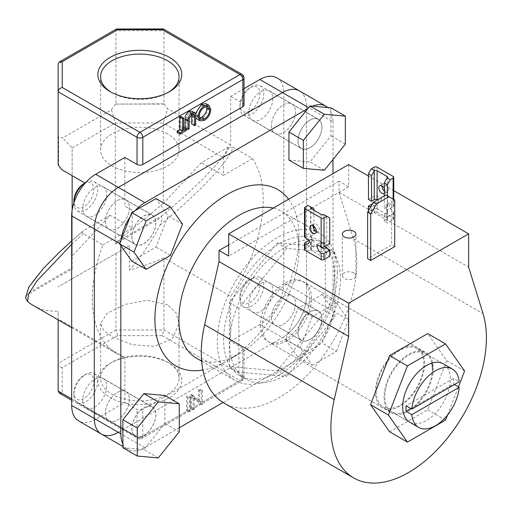 <?xml version="1.0" encoding="UTF-8"?>
<svg xmlns="http://www.w3.org/2000/svg" width="512" height="512" viewBox="0 0 512 512"><rect width="100%" height="100%" fill="white"/><g stroke="black" fill="none" stroke-linecap="round" stroke-linejoin="round"><path stroke-width="0.38" stroke-dasharray="2.56 1.92" d="M423.808 363.955A33.67 19.437 120 0 0 416.832 348.544A33.67 19.437 120 0 0 390.886 357.562A33.67 19.437 120 0 0 376.192 391.45A33.67 19.437 120 0 0 383.162 406.861A33.67 19.437 120 0 0 409.107 397.843A33.67 19.437 120 0 0 423.808 363.955M454.406 384.531L453.446 383.981A33.67 19.437 120 0 0 453.568 381.139A33.67 19.437 120 0 0 453.446 378.438L459.206 381.76M196.48 358.182A84.851 48.992 120 0 0 238.912 353.978A84.851 48.992 120 0 0 298.912 250.054A84.851 48.992 120 0 0 281.338 211.213A84.851 48.992 120 0 0 273.318 208.077M298.912 250.054L298.912 236.198A101.824 58.79 -60 0 1 226.912 360.909A101.824 58.79 -60 0 1 202.886 370.016M288.582 199.258A101.824 58.79 -60 0 1 298.912 236.198M337.312 272.224A84.851 48.992 120 0 0 319.738 233.382A84.851 48.992 120 0 0 254.349 256.115A84.851 48.992 120 0 0 217.312 341.51A84.851 48.992 120 0 0 234.886 380.352A84.851 48.992 120 0 0 300.269 357.619A84.851 48.992 120 0 0 337.312 272.224M297.952 140.864A16.973 9.798 120 0 0 301.466 148.634A16.973 9.798 120 0 0 314.541 144.09A16.973 9.798 120 0 0 321.952 127.008A16.973 9.798 120 0 0 318.438 119.238A16.973 9.798 120 0 0 305.357 123.789A16.973 9.798 120 0 0 297.952 140.864M271.456 125.568A16.973 9.798 120 0 0 274.97 133.338A16.973 9.798 120 0 0 288.045 128.794A16.973 9.798 120 0 0 295.456 111.712A16.973 9.798 120 0 0 291.936 103.942A16.973 9.798 120 0 0 278.861 108.493A16.973 9.798 120 0 0 271.456 125.568A16.973 9.798 120 0 0 274.97 133.338A16.973 9.798 120 0 0 288.045 128.794A16.973 9.798 120 0 0 295.456 111.712A16.973 9.798 120 0 0 291.936 103.942A16.973 9.798 120 0 0 278.861 108.493A16.973 9.798 120 0 0 271.456 125.568M297.952 332.64A16.973 9.798 120 0 0 301.466 340.41A16.973 9.798 120 0 0 314.541 335.866A16.973 9.798 120 0 0 321.952 318.784A16.973 9.798 120 0 0 318.438 311.014A16.973 9.798 120 0 0 305.357 315.565A16.973 9.798 120 0 0 297.952 332.64M271.456 317.344A16.973 9.798 120 0 0 274.97 325.114A16.973 9.798 120 0 0 288.045 320.57A16.973 9.798 120 0 0 295.456 303.488A16.973 9.798 120 0 0 291.936 295.718A16.973 9.798 120 0 0 278.861 300.269A16.973 9.798 120 0 0 271.456 317.344A16.973 9.798 120 0 0 274.97 325.114A16.973 9.798 120 0 0 288.045 320.57A16.973 9.798 120 0 0 295.456 303.488A16.973 9.798 120 0 0 291.936 295.718A16.973 9.798 120 0 0 278.861 300.269A16.973 9.798 120 0 0 271.456 317.344M131.866 428.531A16.973 9.798 120 0 0 135.386 436.294A16.973 9.798 120 0 0 148.461 431.75A16.973 9.798 120 0 0 155.866 414.675A16.973 9.798 120 0 0 152.352 406.906A16.973 9.798 120 0 0 139.277 411.45A16.973 9.798 120 0 0 131.866 428.531M105.37 413.229A16.973 9.798 120 0 0 108.89 420.998A16.973 9.798 120 0 0 121.965 416.454A16.973 9.798 120 0 0 129.37 399.373A16.973 9.798 120 0 0 125.856 391.603A16.973 9.798 120 0 0 112.781 396.154A16.973 9.798 120 0 0 105.37 413.229A16.973 9.798 120 0 0 108.89 420.998A16.973 9.798 120 0 0 121.965 416.454A16.973 9.798 120 0 0 129.37 399.373A16.973 9.798 120 0 0 125.856 391.603A16.973 9.798 120 0 0 112.781 396.154A16.973 9.798 120 0 0 105.37 413.229M131.866 236.755A16.973 9.798 120 0 0 135.386 244.525A16.973 9.798 120 0 0 148.461 239.974A16.973 9.798 120 0 0 155.866 222.899A16.973 9.798 120 0 0 152.352 215.13A16.973 9.798 120 0 0 139.277 219.674A16.973 9.798 120 0 0 131.866 236.755M105.37 221.453A16.973 9.798 120 0 0 108.89 229.222A16.973 9.798 120 0 0 121.965 224.678A16.973 9.798 120 0 0 129.37 207.597A16.973 9.798 120 0 0 125.856 199.827A16.973 9.798 120 0 0 112.781 204.378A16.973 9.798 120 0 0 105.37 221.453A16.973 9.798 120 0 0 108.89 229.222A16.973 9.798 120 0 0 121.965 224.678A16.973 9.798 120 0 0 129.37 207.597A16.973 9.798 120 0 0 125.856 199.827A16.973 9.798 120 0 0 112.781 204.378A16.973 9.798 120 0 0 105.37 221.453M400 349.325A34.758 20.064 120 0 0 377.293 379.949A34.758 20.064 120 0 0 382.624 407.802A34.758 20.064 120 0 0 400 406.08A34.758 20.064 120 0 0 422.707 375.45A34.758 20.064 120 0 0 417.376 347.603A34.758 20.064 120 0 0 400 349.325M286.912 284.032A34.758 20.064 120 0 0 264.205 314.662A34.758 20.064 120 0 0 269.53 342.509A34.758 20.064 120 0 0 286.912 340.787A34.758 20.064 120 0 0 309.613 310.163A34.758 20.064 120 0 0 304.288 282.31A34.758 20.064 120 0 0 286.912 284.032M277.312 370.867L325.312 311.155L325.312 247.155L277.312 242.867L229.312 302.579L229.312 366.579L277.312 370.867L286.912 376.41L334.912 316.698L325.312 311.155M122.867 443.795A33.939 19.597 120 0 0 127.859 449.331A33.939 19.597 120 0 0 144.826 447.648L179.27 427.77M101.363 434.035A33.939 19.597 120 0 0 118.33 432.352L282.496 337.574A33.939 19.597 120 0 0 306.496 296.006L306.496 106.445A33.939 19.597 120 0 0 299.462 90.912A33.939 19.597 120 0 1 306.496 106.445L306.496 296.006L283.84 282.925L283.84 93.37L332.992 121.747A33.939 19.597 120 0 0 327.802 107.533M223.04 402.496L308.992 352.87A33.939 19.597 120 0 0 332.992 311.302L332.992 173.626M332.992 159.507L332.992 121.747M312.486 106.163A33.939 19.597 120 0 0 308.992 107.885L307.859 108.544M135.142 210.611A33.939 19.597 120 0 0 129.926 217.254M121.082 240.051A33.939 19.597 120 0 0 120.826 244.237L120.826 245.542M334.912 316.698L334.912 252.698L286.912 248.41L238.912 308.122L238.912 372.122L286.912 376.41M238.912 372.122L229.312 366.579M334.912 252.698L325.312 247.155M286.912 248.41L277.312 242.867M238.912 308.122L229.312 302.579M453.446 378.438L406.074 405.786M410.874 408.557L453.446 383.981M431.84 363.123A33.67 19.437 120 0 0 425.472 353.53A33.67 19.437 120 0 0 399.526 362.554A33.67 19.437 120 0 0 384.832 396.435A33.67 19.437 120 0 0 391.802 411.846A33.67 19.437 120 0 0 417.747 402.829A33.67 19.437 120 0 0 432.448 368.947M383.162 406.861L409.658 422.157A33.67 19.437 120 0 0 435.61 413.139A33.67 19.437 120 0 0 450.304 379.251A33.67 19.437 120 0 0 443.328 363.84L425.472 353.53M447.52 415.027L458.445 386.867M389.587 431.795L427.693 409.798L446.746 360.691L427.693 333.587M445.549 420.102L427.693 409.798M464.602 371.002L446.746 360.691M385.888 194.963L391.648 198.285L391.648 244.845L367.648 258.701M391.648 198.285L394.72 200.058M394.72 246.618L391.648 244.845M353.92 272.947A6.79 3.917 0 0 0 346.522 272.096A6.79 3.917 0 0 0 342.33 275.718A6.79 3.917 0 0 0 344.32 278.49A6.79 3.917 0 0 0 351.718 279.341A6.79 3.917 0 0 0 355.904 275.718A6.79 3.917 0 0 0 353.92 272.947M334.464 275.866A78.387 45.254 -60 0 1 300.25 354.746A78.387 45.254 -60 0 1 239.846 375.75A78.387 45.254 -60 0 1 223.61 339.866A78.387 45.254 -60 0 1 257.824 260.979A78.387 45.254 -60 0 1 318.227 239.981A78.387 45.254 -60 0 1 334.464 275.866M340.467 279.328A78.387 45.254 -60 0 1 306.246 358.214A78.387 45.254 -60 0 1 245.843 379.213A78.387 45.254 -60 0 1 229.613 343.328A78.387 45.254 -60 0 1 263.827 264.448A78.387 45.254 -60 0 1 324.23 243.45A78.387 45.254 -60 0 1 340.467 279.328M348.64 164.589L348.64 186.758L339.04 181.216L339.04 192.301L353.453 238.835A109.971 63.494 -60 0 1 356.8 262.97A109.971 63.494 -60 0 1 308.794 373.638A109.971 63.494 -60 0 1 224.051 403.104M384.064 396.877A34.758 20.064 120 0 0 391.264 412.787A34.758 20.064 120 0 0 418.042 403.475A34.758 20.064 120 0 0 433.216 368.499A34.758 20.064 120 0 0 426.016 352.589A34.758 20.064 120 0 0 399.232 361.901A34.758 20.064 120 0 0 384.064 396.877M260.461 325.517A34.758 20.064 120 0 0 267.661 341.427A34.758 20.064 120 0 0 294.445 332.115A34.758 20.064 120 0 0 309.613 297.139A34.758 20.064 120 0 0 302.413 281.229A34.758 20.064 120 0 0 275.635 290.541A34.758 20.064 120 0 0 260.461 325.517M339.04 181.216L228.64 244.954M368.461 176.032L393.734 190.624M339.04 192.301L468.64 267.13M348.64 186.758L228.64 256.038M249.952 110.829A14.118 8.154 -60 0 1 239.968 105.062A14.118 8.154 -60 0 1 249.952 87.77L251.872 86.662A16.832 9.722 120 0 0 239.968 107.277A16.832 9.722 120 0 0 243.45 114.982A16.832 9.722 120 0 0 251.872 114.15A16.832 9.722 120 0 0 262.867 99.315A16.832 9.722 120 0 0 260.288 85.824A16.832 9.722 120 0 0 251.872 86.662L249.952 87.77A14.118 8.154 -60 0 1 259.936 93.536A14.118 8.154 -60 0 1 249.952 110.829M309.952 147.686A16.832 9.722 -60 0 1 301.53 148.518A16.832 9.722 -60 0 1 298.95 135.027A16.832 9.722 -60 0 1 309.952 120.192A16.832 9.722 -60 0 1 318.368 119.36A16.832 9.722 -60 0 1 320.947 132.851A16.832 9.722 -60 0 1 309.952 147.686M324.352 170.253L309.952 161.939L330.95 135.814L330.95 107.814M345.35 144.128L330.95 135.814M288.947 160.064L309.952 161.939M239.968 296.838A14.118 8.154 -60 0 1 249.952 279.546A14.118 8.154 -60 0 1 259.936 285.306A14.118 8.154 -60 0 1 249.952 302.605A14.118 8.154 -60 0 1 239.968 296.838L239.968 299.053A16.832 9.722 120 0 0 243.45 306.758A16.832 9.722 120 0 0 256.422 302.253A16.832 9.722 120 0 0 263.776 285.306A16.832 9.722 120 0 0 260.288 277.6A16.832 9.722 120 0 0 251.872 278.438A16.832 9.722 120 0 0 239.968 299.053M298.048 332.589A16.832 9.722 -60 0 1 305.395 315.642A16.832 9.722 -60 0 1 318.368 311.136A16.832 9.722 -60 0 1 321.856 318.842A16.832 9.722 -60 0 1 314.509 335.782A16.832 9.722 -60 0 1 301.53 340.294A16.832 9.722 -60 0 1 298.048 332.589M285.702 339.712L297.824 356.96L322.074 342.963L334.202 311.712L322.074 294.464L297.824 308.467L285.702 339.712L300.102 348.026L312.224 365.28L297.824 356.96M312.224 365.28L336.474 351.277L322.074 342.963M336.474 351.277L348.602 320.026L334.202 311.712M348.602 320.026L336.474 302.778L322.074 294.464M336.474 302.778L312.224 316.781L297.824 308.467M312.224 316.781L300.102 348.026M83.866 375.43A14.118 8.154 -60 0 1 93.85 381.197A14.118 8.154 -60 0 1 83.866 398.49A14.118 8.154 -60 0 1 73.882 392.723A14.118 8.154 -60 0 1 83.866 375.43L85.786 374.323A16.832 9.722 120 0 0 73.882 394.938A16.832 9.722 120 0 0 77.37 402.65A16.832 9.722 120 0 0 85.786 401.811A16.832 9.722 120 0 0 96.787 386.976A16.832 9.722 120 0 0 94.208 373.491A16.832 9.722 120 0 0 85.786 374.323L83.866 375.43M143.866 407.853A16.832 9.722 -60 0 1 152.288 407.021A16.832 9.722 -60 0 1 154.867 420.512A16.832 9.722 -60 0 1 143.866 435.347A16.832 9.722 -60 0 1 135.45 436.179A16.832 9.722 -60 0 1 132.87 422.688A16.832 9.722 -60 0 1 143.866 407.853M122.867 447.725L143.866 449.6L164.87 423.475L164.87 395.475M158.266 457.914L143.866 449.6M179.27 431.789L164.87 423.475M83.866 183.654A14.118 8.154 -60 0 1 93.85 189.421A14.118 8.154 -60 0 1 83.866 206.714A14.118 8.154 -60 0 1 73.882 200.947M73.882 203.168A16.832 9.722 120 0 1 73.888 202.97L73.882 203.168A16.832 9.722 120 0 0 77.37 210.874A16.832 9.722 120 0 0 90.342 206.362A16.832 9.722 120 0 0 97.69 189.421A16.832 9.722 120 0 0 94.208 181.715A16.832 9.722 120 0 0 85.786 182.547A16.832 9.722 120 0 0 85.619 182.643L85.786 182.547M155.77 222.95A16.832 9.722 -60 0 1 148.422 239.891A16.832 9.722 -60 0 1 135.45 244.403A16.832 9.722 -60 0 1 131.962 236.698A16.832 9.722 -60 0 1 139.315 219.757A16.832 9.722 -60 0 1 152.288 215.245A16.832 9.722 -60 0 1 155.77 222.95M182.515 224.141L168.115 215.827L155.994 198.573M131.744 261.075L155.994 247.072L168.115 215.827M170.394 255.386L155.994 247.072M111.162 92.205A39.238 22.656 0 0 0 112.09 92.755L110.17 91.648L112.09 92.755A39.238 22.656 0 0 0 167.584 92.755A39.238 22.656 0 0 0 168.512 92.205M167.578 362.24L169.498 363.347A41.952 24.218 0 0 0 110.17 363.347A41.952 24.218 0 0 0 110.17 397.6A41.952 24.218 0 0 0 169.498 397.6A41.952 24.218 0 0 0 169.504 363.347A41.952 24.218 0 0 0 169.498 363.347L167.584 362.24A39.238 22.656 180 0 1 167.584 362.24A39.238 22.656 180 0 1 179.072 378.259A39.238 22.656 180 0 1 154.854 399.187A39.238 22.656 180 0 1 112.09 394.278A39.238 22.656 180 0 1 100.602 378.259A39.238 22.656 180 0 1 112.09 362.24A39.238 22.656 180 0 1 167.578 362.24M167.578 133.882A39.238 22.656 0 0 0 124.819 128.973A39.238 22.656 0 0 0 100.602 149.901A39.238 22.656 0 0 0 112.09 165.92A39.238 22.656 0 0 0 154.854 170.829A39.238 22.656 0 0 0 179.072 149.901A39.238 22.656 0 0 0 167.578 133.882M248.8 112.486A16.973 9.798 120 0 0 252.314 120.256A16.973 9.798 120 0 0 265.389 115.712A16.973 9.798 120 0 0 272.8 98.63A16.973 9.798 120 0 0 269.28 90.861A16.973 9.798 120 0 0 256.205 95.411A16.973 9.798 120 0 0 248.8 112.486M248.8 304.262A16.973 9.798 120 0 0 252.314 312.032A16.973 9.798 120 0 0 265.389 307.488A16.973 9.798 120 0 0 272.8 290.406A16.973 9.798 120 0 0 269.28 282.637A16.973 9.798 120 0 0 256.205 287.187A16.973 9.798 120 0 0 248.8 304.262M82.714 400.154A16.973 9.798 120 0 0 86.234 407.917A16.973 9.798 120 0 0 99.309 403.373A16.973 9.798 120 0 0 106.714 386.291A16.973 9.798 120 0 0 103.2 378.528A16.973 9.798 120 0 0 90.125 383.072A16.973 9.798 120 0 0 82.714 400.154M82.714 208.378A16.973 9.798 120 0 0 86.234 216.141A16.973 9.798 120 0 0 99.309 211.597A16.973 9.798 120 0 0 106.714 194.522A16.973 9.798 120 0 0 103.2 186.752A16.973 9.798 120 0 0 90.125 191.296A16.973 9.798 120 0 0 82.714 208.378M167.578 304.794L147.462 300.275L124.896 304.435L107.194 313.389L100.602 323.52L103.565 330.253L112.09 336.832L132.237 344.723L154.797 346.33L172.474 338.528L179.072 323.52L176.115 312.992L167.578 304.794M159.904 225.152C183.245 205.773 201.869 188.282 215.789 172.691C225.638 161.53 231.405 153.062 233.082 147.29L252.563 158.534A120.832 69.76 -60 0 1 263.2 200.064A120.832 69.76 -60 0 1 230.656 296.333L163.93 257.811C153.248 262.669 141.728 266.733 129.37 270.01A120.832 69.76 120 0 0 159.904 225.152C161.51 222.227 162.131 219.584 161.766 217.222L161.35 216.154L116.397 242.106L163.354 203.386L163.354 123.021L223.36 157.664L230.656 145.024L230.656 96.358L244.038 88.634M180.826 116.48L180.826 128.915L183.443 127.405L183.443 128.826L177.139 132.467M191.782 111.085L192.614 112.243L192.832 123.405L191.75 124.026M191.744 114.573L191.059 112.614L188.928 112.87L186.336 116.704L186.214 127.226L185.139 127.846M206.093 103.667L207.904 107.712C207.584 112.346 205.504 115.994 201.677 118.656L197.114 119.174M195.712 117.536L195.392 113.619M124.858 157.44L124.858 206.106L132.154 210.317L132.154 228.051L110.138 215.341L72.154 256.045L72.154 267.648L27.206 293.6C25.485 286.458 50.24 258.758 83.309 230.829L71.674 240.915M110.138 215.341L83.309 230.829C81.933 231.789 81.99 232.736 83.469 233.67L102.95 244.915A120.832 69.76 -60 0 0 117.344 354.035A120.832 69.76 -60 0 0 124.858 357.408L124.858 402.426L137.05 409.466A4.07 2.349 0 0 0 142.81 409.466L142.81 436.621L242.848 378.867L242.848 351.712L142.81 409.466M233.082 147.29L228.166 147.194L201.338 162.682L163.354 203.386M228.166 147.194C225.466 157.594 195.981 188.026 161.35 216.154M83.469 233.67L71.674 244.326M33.338 305.536A120.832 69.76 120 0 0 58.138 311.136L58.138 318.886L124.858 357.408M58.138 318.886L58.138 319.853M242.848 351.712A4.07 2.349 0 0 0 244.038 350.048A4.07 2.349 0 0 0 242.848 348.384L230.656 341.344L230.656 296.333M59.334 393.126L62.214 393.414L62.214 367.648L117.619 335.661L162.246 335.661L163.93 329.984L163.93 257.811M252.563 158.534L223.36 175.398L223.36 157.664M276.806 77.83A33.939 19.597 -60 0 1 283.84 93.37M283.84 282.925A33.939 19.597 -60 0 1 259.84 324.493L282.496 337.574A33.939 19.597 120 0 0 306.496 296.006L332.992 311.302M230.656 341.344L259.84 324.493M132.154 228.051L102.95 244.915M144.826 447.648L95.674 419.27L124.858 402.426M95.674 419.27A33.939 19.597 -60 0 1 78.707 420.954M230.656 145.024L167.629 108.64L163.93 103.84L163.93 30.682L163.437 29.018M164.371 104.096L115.494 104.096L163.93 103.84M62.214 367.648C59.757 366.848 58.4 365.414 58.138 363.347L58.138 311.136M129.37 245.734L58.138 286.861L129.37 245.734L129.37 270.01M115.93 253.491L115.93 329.984L58.138 363.347L58.138 391.059M58.138 164.922L58.138 64.045L115.93 30.682L115.93 103.84M115.494 104.096L111.418 109.773L62.65 137.926L58.579 136.954L58.579 165.178M58.138 137.21L58.579 136.954M132.154 210.317L124.858 206.106M187.674 409.613L186.598 410.234L186.598 396.378L187.674 395.757L187.674 409.613L190.554 411.277L189.478 411.898L186.598 410.234M191.366 396.602L191.366 407.482L190.291 408.102L190.291 394.246L198.445 400.442L198.445 389.536L199.52 388.915L199.52 402.771L191.366 396.602L194.246 398.259L194.246 409.146L191.366 407.482M116.429 29.018L115.93 30.682L163.93 30.682L242.848 76.237L242.848 103.398L230.656 96.358M118.33 432.352L282.496 337.574L308.992 352.87M242.848 103.398A4.07 2.349 180 0 1 244.038 105.062M223.36 175.398L201.338 162.682M72.154 210.067L72.154 256.045M25.6 298.035L25.747 295.75L27.206 293.6M25.747 295.75L72.154 268.954L72.154 147.962L115.354 123.021L115.354 244.013L161.766 217.222M116.397 242.106L115.354 244.013M111.418 109.773L115.354 123.021L163.354 123.021L167.629 108.64M61.837 169.715L72.154 175.674L72.154 147.962L62.65 137.926M72.154 268.954L72.154 267.648M117.619 335.661L115.93 329.984L163.93 329.984L242.848 375.546L242.848 348.384M194.246 409.146L193.171 409.766L190.291 408.102M193.171 409.766L193.171 395.91L201.325 402.106L201.325 391.2L202.4 390.579L202.4 404.435L199.277 402.912M202.157 404.576L194.246 398.259M202.4 404.435L199.52 402.771M202.4 390.579L199.52 388.915M201.325 391.2L198.445 389.536M201.325 402.106L198.445 400.442M193.395 395.776L190.515 394.112M193.171 395.91L190.291 394.246M189.478 411.898L189.478 398.042L186.598 396.378M189.478 398.042L190.554 397.421L187.674 395.757M190.554 397.421L190.554 411.277M210.784 109.376L207.904 107.712M204.557 120.32L201.677 118.656M195.674 115.283L195.29 115.066M199.245 116.109L196.365 114.445L197.798 117.67L199.558 117.984M206.515 106.47L205.395 105.146L201.619 105.542C198.432 107.648 196.678 110.618 196.365 114.445M204.499 107.2L201.619 105.542M195.712 125.069L192.832 123.405M195.494 113.907L192.614 112.243M189.094 128.89L186.214 127.226M189.216 118.362L186.336 116.704M191.808 114.534L188.928 112.87M192.339 114.278L191.706 113.914M183.712 130.579L180.826 128.915M186.323 130.49L183.443 128.826M384.301 190.989A4.55 2.624 -120 0 0 385.12 191.578A4.55 2.624 -120 0 0 387.392 191.808A4.55 2.624 -120 0 0 388.09 188.16A4.55 2.624 -120 0 0 385.12 184.154A4.55 2.624 -120 0 0 382.848 183.93A4.55 2.624 -120 0 0 381.907 185.85M387.373 195.821L387.373 210.342L384.301 208.57L386.989 207.014A2.035 1.178 0 0 0 387.59 206.182A2.035 1.178 0 0 0 386.989 205.357L385.741 204.634A8.147 4.704 60 0 0 386.989 209.491L387.584 211.475L386.989 212.64L386.989 219.654L384.301 221.203L387.373 222.982L393.133 219.654L393.133 213.67L387.373 216.992L387.373 222.982M384.301 195.878L384.301 208.57M393.734 199.488L393.734 206.182A2.035 1.178 0 0 1 393.133 207.014L387.373 210.342M393.133 213.67L393.734 212.819L393.133 211.795A8.147 4.704 -120 0 1 388.813 202.861L393.133 205.357A2.035 1.178 0 0 1 393.734 206.182M393.133 211.795L393.133 217.99L377.101 208.736L377.101 202.541A8.147 4.704 -120 0 0 379.738 202.323A8.147 4.704 -120 0 0 381.421 198.592L378.349 200.365L377.44 199.84M368.461 199.424L374.221 196.096A2.035 1.178 0 0 1 377.101 196.096L381.421 198.592M384.301 188.294A4.55 2.624 60 0 1 384.32 193.581A4.55 2.624 60 0 1 384.301 193.587M378.349 200.365A8.147 4.704 60 0 1 377.101 203.782L379.738 202.323M374.221 205.274L371.533 206.822L371.533 213.837L374.221 212.282L374.221 205.274L377.101 203.782L377.101 212.282L386.989 217.99L386.989 209.491M387.373 216.992A8.147 4.704 60 0 1 384.301 214.195L384.301 221.203M368.461 210.733L368.461 212.058L371.533 213.837M372.493 203.744L374.221 202.752L374.221 208.736L368.461 212.058M371.533 206.822A8.147 4.704 60 0 1 370.707 206.842M384.301 214.195L386.989 212.64M374.221 208.736A2.035 1.178 180 0 1 377.101 208.736M393.133 217.99A2.035 1.178 180 0 1 393.734 218.822A2.035 1.178 180 0 1 393.133 219.654M386.989 219.654A2.035 1.178 0 0 0 387.59 218.822A2.035 1.178 0 0 0 386.989 217.99M377.101 212.282A2.035 1.178 0 0 0 374.221 212.282M377.101 202.541L374.221 202.752M388.813 202.861L385.741 204.634M316.333 231.456A4.55 2.624 -120 0 0 318.464 231.603A4.55 2.624 -120 0 0 319.162 227.955A4.55 2.624 -120 0 0 316.192 223.949A4.55 2.624 -120 0 0 313.914 223.725A4.55 2.624 -120 0 0 312.979 225.645M329.773 217.99L326.701 216.218L326.701 241.824L329.773 243.597M305.101 207.072L305.101 236.006L310.861 232.678L313.933 234.451L311.245 236.006A2.035 1.178 0 0 0 310.65 236.838A2.035 1.178 0 0 0 311.245 237.664L312.493 238.387L309.421 240.16L310.861 239.328L310.861 245.318L313.933 247.091L311.245 248.64L311.245 241.632L307.738 243.891M313.933 208.845L307.981 205.408M310.861 207.072L310.861 232.678M313.933 210.285L313.933 226.317M313.933 229.005L313.933 234.451M320.774 246.714A8.147 4.704 -120 0 1 319.885 242.656L321.133 243.373A2.035 1.178 0 0 0 324.013 243.373L326.701 241.824M310.861 239.328A8.147 4.704 -120 0 0 313.933 240.077L311.245 241.632L311.245 250.304L321.133 256.013L321.133 247.507M311.245 241.798A8.147 4.704 -120 0 0 312.493 238.387M326.701 216.218L323.808 214.547M305.101 236.006A2.035 1.178 0 0 0 304.506 236.838M326.701 247.45L326.701 254.464L329.773 256.237M305.101 242.656L305.101 248.64L310.861 245.318M313.933 240.077L313.933 247.091M324.013 249.005L324.013 256.013L326.701 254.464M311.245 250.304A2.035 1.178 180 0 1 310.65 249.472A2.035 1.178 180 0 1 311.245 248.64M324.013 256.013A2.035 1.178 180 0 1 321.133 256.013M305.101 248.64A2.035 1.178 0 0 0 304.506 249.472M319.885 242.656L316.813 244.429M308.992 107.885L308.576 107.648M120.826 244.237L119.712 243.59M353.453 238.835L483.053 313.664M71.674 398.874L137.05 436.621L137.05 409.466M162.246 335.661L239.968 380.531L139.93 438.285L62.214 393.414M71.674 400.256L137.894 438.483A4.07 4.07 0 0 0 141.971 438.483A4.07 2.349 60 0 0 142.81 436.621A4.07 2.349 180 0 1 137.05 436.621A4.07 2.349 120 0 0 137.894 438.483A4.07 2.349 120 0 0 139.93 438.285A4.07 2.349 60 0 0 141.971 438.483L242.003 380.73A4.07 2.349 60 0 1 239.968 380.531A4.07 2.349 120 0 0 242.848 375.546A4.07 2.349 0 0 1 244.038 377.203A4.07 2.349 0 0 1 242.848 378.867A4.07 2.349 60 0 1 242.003 380.73A4.07 4.07 0 0 0 244.038 377.203L244.038 350.048M244.038 77.901A4.07 2.349 0 0 0 242.848 76.237A4.07 2.349 120 0 0 242.003 74.374M195.712 116.698L192.832 115.04M189.094 120.589L186.214 118.925M393.133 207.014L393.133 199.149M377.101 196.096L377.101 167.168M393.133 176.422L393.133 205.357M374.221 167.168L374.221 196.096M386.989 205.357L386.989 207.014M311.245 236.006L311.245 237.664M321.133 243.373L321.133 214.445M324.013 214.662L324.013 243.373M416.832 348.544L443.328 363.84M319.738 233.382L281.338 211.213M252.314 120.256L301.466 148.634M252.314 312.032L301.466 340.41M86.234 407.917L135.386 436.294M86.234 216.141L135.386 244.525M382.624 407.802L269.53 342.509M417.376 347.603L304.288 282.31M127.859 449.331L122.867 446.451M103.2 186.752L152.352 215.13M103.2 378.528L152.352 406.906M269.28 282.637L318.438 311.014M269.28 90.861L318.438 119.238M234.886 380.352L201.632 361.158M238.912 353.978L226.912 360.909M409.658 422.157L391.802 411.846M342.33 275.718L342.33 234.15M245.843 379.213L239.846 375.75M267.661 341.427L391.264 412.787M302.413 281.229L426.016 352.589M324.23 243.45L318.227 239.981M355.904 275.718L355.904 234.15M239.968 105.062L239.968 107.277M243.45 114.982L301.53 148.518M260.288 85.824L318.368 119.36M249.952 279.546L251.872 278.438M260.288 277.6L318.368 311.136M243.45 306.758L301.53 340.294M94.208 373.491L152.288 407.021M77.37 402.65L135.45 436.179M73.882 392.723L73.882 394.938M77.37 210.874L135.45 244.403M94.208 181.715L152.288 215.245M112.09 362.24L110.17 363.347M100.602 149.901L100.602 76.736M100.602 323.52L100.602 378.259M71.674 327.667L117.344 354.035M179.072 323.52L179.072 378.259M179.072 149.901L179.072 76.736M197.798 117.67L200.678 119.328M205.395 105.146L208.275 106.81M191.059 112.614L193.939 114.272M167.584 92.755L169.504 91.648M382.848 183.93L379.776 185.702M387.59 206.182L387.59 177.254M387.59 218.822L387.59 211.475M393.734 212.819L393.734 218.822M387.392 191.808L384.32 193.581M313.914 223.725L310.842 225.498M310.65 236.838L310.65 207.904M310.65 249.472L310.65 242.125M318.464 231.603L315.392 233.376"/><path stroke-width="0.77" d="M411.834 409.114L459.206 381.76A33.67 19.437 120 0 0 452.352 369.05A33.67 19.437 120 0 0 427.533 376.922A33.67 19.437 120 0 0 411.834 409.114L406.074 405.786A33.67 19.437 120 0 0 405.952 408.627A33.67 19.437 120 0 0 406.074 411.328L411.834 414.656A33.67 19.437 120 0 0 418.682 427.366A33.67 19.437 120 0 0 443.507 419.494A33.67 19.437 120 0 0 459.206 387.302L454.406 384.531M273.318 208.077A84.851 48.992 120 0 0 211.2 239.238A84.851 48.992 120 0 0 178.906 319.341A84.851 48.992 120 0 0 196.48 358.182L201.632 361.158M202.886 370.016A101.824 58.79 -60 0 1 154.906 319.341A101.824 58.79 -60 0 1 207.629 208.8A101.824 58.79 -60 0 1 288.582 199.258M120.826 245.542L120.826 433.792A33.939 19.597 120 0 0 122.867 443.795M327.802 107.533A33.939 19.597 120 0 0 325.958 106.208L299.462 90.912A33.939 19.597 120 0 0 282.496 92.589L118.33 187.366A33.939 19.597 120 0 0 94.33 228.941L94.33 418.496A33.939 19.597 120 0 0 101.363 434.035A33.939 19.597 120 0 0 118.33 432.352M179.27 427.77L223.04 402.496M332.992 173.626L332.992 159.507M325.958 106.208A33.939 19.597 120 0 0 312.486 106.163M307.859 108.544L144.826 202.669A33.939 19.597 120 0 0 135.142 210.611M129.926 217.254A33.939 19.597 120 0 0 121.082 240.051M411.834 414.656L459.206 387.302M406.074 411.328L410.874 408.557M452.352 369.05L443.328 363.84A33.67 19.437 120 0 0 417.382 372.858A33.67 19.437 120 0 0 402.688 406.746A33.67 19.437 120 0 0 409.658 422.157L418.682 427.366M458.445 386.867L464.602 371.002L445.549 343.891L407.443 365.894L388.39 415.002L407.443 442.106L445.549 420.102L447.52 415.027M445.549 343.891L427.693 333.587L389.587 355.584L370.534 404.691L389.587 431.795L407.443 442.106M432.448 368.947A33.67 19.437 120 0 0 431.84 363.123M407.443 365.894L389.587 355.584M388.39 415.002L370.534 404.691M376.48 203.942L370.72 213.914L370.72 260.474L394.72 246.618L394.72 200.058L385.888 194.963L373.408 202.163L376.48 203.942L388.96 196.736M370.72 213.914L367.648 212.141L367.648 258.701L370.72 260.474M367.648 212.141L373.408 202.163M353.92 231.379A6.79 3.917 0 0 0 346.522 230.528A6.79 3.917 0 0 0 342.33 234.15A6.79 3.917 0 0 0 344.32 236.922A6.79 3.917 0 0 0 351.718 237.766A6.79 3.917 0 0 0 355.904 234.15A6.79 3.917 0 0 0 353.92 231.379M393.734 190.624L468.64 233.869L468.64 267.13L483.053 313.664A109.971 63.494 -60 0 1 486.4 337.798A109.971 63.494 -60 0 1 438.4 448.467A109.971 63.494 -60 0 1 353.651 477.926L224.051 403.104A109.971 63.494 -60 0 1 201.28 352.762A109.971 63.494 -60 0 1 204.627 324.762L219.04 261.581L348.64 336.41L348.64 303.155L228.64 233.869L228.64 256.038L219.04 250.496L219.04 261.581M353.651 477.926A109.971 63.494 -60 0 1 330.88 427.584A109.971 63.494 -60 0 1 334.227 399.584L348.64 336.41M228.64 244.954L219.04 250.496M468.64 233.869L348.64 303.155M368.461 176.032L348.64 164.589L228.64 233.869M324.352 170.253L345.35 144.128L345.35 116.128L330.95 107.814L309.952 105.939L288.947 132.064L288.947 160.064L303.347 168.378L324.352 170.253M345.35 116.128L324.352 114.253L309.952 105.939M324.352 114.253L303.347 140.378L288.947 132.064M303.347 140.378L303.347 168.378M143.866 393.6L122.867 419.725L122.867 447.725L137.267 456.038L158.266 457.914L179.27 431.789L179.27 403.789L164.87 395.475L143.866 393.6L158.266 401.914L137.267 428.038L122.867 419.725M137.267 428.038L137.267 456.038M179.27 403.789L158.266 401.914M73.882 200.947L73.882 202.97A16.832 9.722 120 0 1 85.619 182.643L83.866 183.654A14.118 8.154 -60 0 0 73.882 200.947M170.394 206.886L155.994 198.573L131.744 212.576L119.622 243.827L131.744 261.075L146.144 269.389L170.394 255.386L182.515 224.141L170.394 206.886L146.144 220.89L131.744 212.576M146.144 220.89L134.022 252.141L119.622 243.827M134.022 252.141L146.144 269.389M110.17 91.648L110.17 91.648A41.952 24.218 180 0 1 110.17 57.395A41.952 24.218 180 0 1 169.498 57.395A41.952 24.218 180 0 1 169.504 91.648A41.952 24.218 180 0 1 110.17 91.648M168.512 92.205A39.238 22.656 0 0 0 179.072 76.736A39.238 22.656 0 0 0 167.578 60.723A39.238 22.656 0 0 0 124.819 55.808A39.238 22.656 0 0 0 100.602 76.736A39.238 22.656 0 0 0 111.162 92.205M186.323 129.069L186.323 130.49L180.019 134.131L177.139 132.467L177.139 131.046L179.75 129.536L179.75 117.101L180.826 116.48L183.712 118.144L183.712 130.579L186.323 129.069L183.712 127.558M194.63 125.69L194.586 115.571L193.939 114.272L191.808 114.534L189.216 118.362L189.094 128.89L188.019 129.51L188.019 121.139C187.782 117.92 189.03 115.251 191.744 113.146L194.662 112.749L195.494 113.907L195.712 116.698L195.712 125.069L194.63 125.69L191.75 124.026L191.744 114.573M188.019 129.51L185.139 127.846L185.139 119.482C184.902 116.256 186.15 113.587 188.864 111.482L191.782 111.085L194.662 112.749M195.392 113.619L201.581 104.141L206.093 103.667L208.973 105.331L210.784 109.376C210.464 114.01 208.384 117.658 204.557 120.32L199.994 120.832L198.17 116.723C198.515 112.077 200.608 108.435 204.461 105.805L208.973 105.331M199.994 120.832L197.114 119.174L195.712 117.536M142.81 164.48L242.848 106.726L242.848 79.565L142.81 137.318L142.81 164.48A4.07 2.349 180 0 1 137.05 164.48L137.05 137.318L58.138 91.757L58.138 164.922L61.837 169.715L84.922 183.046L72.154 175.674L72.154 210.067M71.674 244.326L36.698 281.235L28.595 294.054L27.61 301.53A120.832 69.76 120 0 0 33.338 305.536L71.674 327.667M58.138 319.853L58.138 391.059L59.334 393.126L71.674 400.256M259.84 79.507A33.939 19.597 -60 0 1 276.806 77.83L299.462 90.912A33.939 19.597 120 0 0 282.496 92.589L259.84 79.507L244.038 88.634M101.363 434.035L78.707 420.954A33.939 19.597 -60 0 1 71.674 405.414L94.33 418.496A33.939 19.597 120 0 0 101.363 434.035L122.867 446.451M308.576 107.648L282.496 92.589L118.33 187.366A33.939 19.597 120 0 0 94.33 228.941L71.674 215.859L71.674 405.414M71.674 215.859A33.939 19.597 -60 0 1 95.674 174.285L144.826 202.669M137.05 164.48L124.858 157.44L95.674 174.285M244.038 77.901A4.07 4.07 0 0 0 242.003 74.374L163.437 29.018L162.246 29.702L117.619 29.702L62.214 61.696L62.214 87.456L139.93 132.333L239.968 74.579A4.07 2.349 -120 0 1 242.848 79.565A4.07 2.349 0 0 0 244.038 77.901L244.038 105.062A4.07 2.349 180 0 1 242.848 106.726M119.712 243.59L94.33 228.941L94.33 418.496L120.826 433.792M27.61 301.53L25.6 298.035L28.678 287.277L43.386 268.442L59.526 252.122L71.674 240.915M62.214 87.456C59.757 88.256 58.4 89.69 58.138 91.757L58.138 64.045L59.334 61.978L116.429 29.018L163.219 28.96M117.619 29.702L116.646 28.96M62.214 61.696L59.334 61.978M204.499 118.925C207.667 116.774 209.402 113.805 209.709 110.003L208.275 106.81L204.499 107.2C201.312 109.312 199.558 112.282 199.245 116.109L200.678 119.328L204.499 118.925L201.619 117.267C204.787 115.117 206.522 112.141 206.829 108.339L206.515 106.47M204.461 105.805L201.581 104.141M198.17 116.723L195.674 115.283M199.558 117.984L201.619 117.267M209.709 110.003L206.829 108.339M191.744 113.146L188.864 111.482M194.586 115.571L192.339 114.278M180.019 134.131L180.019 132.71L182.63 131.2L182.63 118.765L179.75 117.101M182.63 118.765L183.712 118.144M182.63 131.2L179.75 129.536M180.019 132.71L177.139 131.046M384.301 193.587A4.55 2.624 60 0 1 382.048 193.357A4.55 2.624 60 0 1 379.078 189.344A4.55 2.624 60 0 1 379.776 185.702A4.55 2.624 60 0 1 382.048 185.926A4.55 2.624 60 0 1 384.301 188.294M381.907 185.85A4.55 2.624 -120 0 0 384.301 190.989M374.426 170.611L371.533 175.59L368.461 173.818L371.341 168.826L374.426 170.611A2.035 1.178 180 0 1 377.101 170.714L386.989 176.422A2.035 1.178 180 0 1 387.59 177.254A2.035 1.178 180 0 1 387.168 177.965L390.253 179.744L387.373 184.736L387.373 195.821M387.373 184.736L384.301 182.963L384.301 195.878M390.253 179.744L393.133 178.086A2.035 1.178 0 0 0 393.734 177.254A2.035 1.178 0 0 0 393.133 176.422L377.101 167.168A2.035 1.178 0 0 0 374.221 167.168L371.341 168.826M368.461 173.818L368.461 199.424L371.533 201.197L371.533 175.59M377.44 199.84L377.101 199.648A2.035 1.178 0 0 0 374.221 199.648L371.533 201.197M384.301 182.963L387.168 177.965M370.707 206.842A8.147 4.704 60 0 1 368.461 206.074L368.461 210.733M368.461 206.074L372.493 203.744M313.12 225.722A4.55 2.624 -120 0 0 310.842 225.498A4.55 2.624 -120 0 0 310.144 229.139A4.55 2.624 -120 0 0 313.12 233.152A4.55 2.624 -120 0 0 315.392 233.376A4.55 2.624 -120 0 0 316.09 229.728A4.55 2.624 -120 0 0 313.12 225.722M312.979 225.645A4.55 2.624 -120 0 0 316.192 231.379A4.55 2.624 -120 0 0 316.333 231.456M329.773 217.99L329.773 243.597L324.013 246.925L324.013 217.99A2.035 1.178 180 0 1 321.133 217.99L305.101 208.736A2.035 1.178 180 0 1 304.506 207.904A2.035 1.178 180 0 1 305.101 207.072L307.981 205.408L311.066 207.187A2.035 1.178 0 0 0 310.65 207.904A2.035 1.178 0 0 0 311.245 208.736L321.133 214.445A2.035 1.178 0 0 0 323.808 214.547L329.773 217.99M326.893 216.326L324.013 217.99M320.774 246.714A8.147 4.704 -120 0 0 321.133 247.507L324.013 249.005L326.701 247.45A8.147 4.704 -120 0 0 329.773 250.246L324.013 253.574L321.133 253.363A8.147 4.704 -120 0 1 316.813 244.429L321.133 246.925A2.035 1.178 0 0 0 324.013 246.925M304.506 207.904L304.506 236.838A2.035 1.178 0 0 0 305.101 237.664L309.421 240.16A8.147 4.704 -120 0 1 307.738 243.891A8.147 4.704 -120 0 1 305.101 244.109L304.506 243.469L304.506 249.472A2.035 1.178 0 0 0 305.101 250.304L305.101 244.109M321.133 253.363L321.133 259.558L305.101 250.304M311.066 207.187L313.933 208.845L313.933 210.285M313.933 226.317L313.933 229.005M329.773 250.246L329.773 256.237L324.013 259.558L324.013 253.574M304.506 243.469L305.101 242.656L309.421 240.16M321.133 259.558A2.035 1.178 0 0 0 324.013 259.558M204.627 324.762L334.227 399.584M58.138 391.059L71.674 398.874M242.003 74.374A4.07 2.349 120 0 0 239.968 74.579L162.246 29.702M139.93 132.333A4.07 2.349 120 0 0 137.05 137.318A4.07 2.349 180 0 0 142.81 137.318A4.07 2.349 -120 0 0 139.93 132.333M188.019 121.139L185.139 119.482M194.63 117.389L191.75 115.725M393.133 199.149L393.133 178.086M374.221 199.648L374.221 170.931M386.989 178.304L386.989 176.422M377.101 170.714L377.101 199.648M321.133 217.99L321.133 246.925M305.101 237.664L305.101 208.736M311.245 208.736L311.245 207.296M393.734 177.254L393.734 199.488"/></g></svg>

